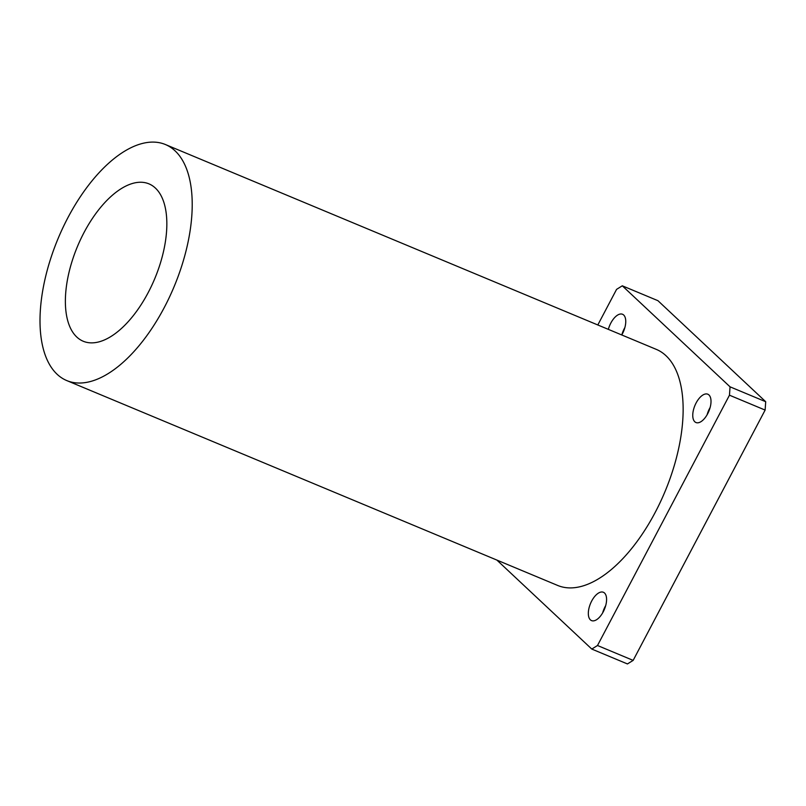 <?xml version="1.0" encoding="UTF-8"?>
<svg xmlns="http://www.w3.org/2000/svg" width="806" height="806" viewBox="0 0 806 806"><rect width="100%" height="100%" fill="white"/><g stroke="black" fill="none" stroke-linecap="round" stroke-linejoin="round"><path stroke-width="1.21" d="M707.084 414.818A15.354 7.536 112.7 0 1 710.126 407.524M708.958 394.96A15.354 7.536 112.7 0 1 708.273 412.541A15.354 7.536 112.7 0 1 695.971 422.535A15.354 7.536 112.7 0 1 694.933 405.468A15.354 7.536 112.7 0 1 707.799 394.205A15.354 7.536 112.7 0 1 708.958 394.96M602.656 612.892A15.354 7.536 112.7 0 1 605.699 605.588M604.53 593.025A15.354 7.536 112.7 0 1 603.845 610.605A15.354 7.536 112.7 0 1 591.544 620.6A15.354 7.536 112.7 0 1 590.506 603.533A15.354 7.536 112.7 0 1 603.372 592.269A15.354 7.536 112.7 0 1 604.53 593.025M621.819 334.893A15.354 7.536 112.7 0 1 624.862 327.589M608.349 329.372A15.354 7.536 112.7 0 1 622.534 314.269A15.354 7.536 112.7 0 1 623.693 315.025A15.354 7.536 112.7 0 1 621.769 334.974M730.045 386.83L729.47 395.192L765.126 410.073L765.7 401.71L730.045 386.83L622.292 285.808L657.938 300.688L765.7 401.71M765.126 410.073L633.153 660.386L597.498 645.505L591.785 649.062L627.441 663.942L633.153 660.386M597.81 324.969L616.58 289.364L622.292 285.808M591.785 649.062L496.859 560.059M155.387 188.07A85.275 41.862 112.7 0 1 151.609 285.747A85.275 41.862 112.7 0 1 83.27 341.26A85.275 41.862 112.7 0 1 77.477 246.445A85.275 41.862 112.7 0 1 148.959 183.859A85.275 41.862 112.7 0 1 155.387 188.07M175.033 150.813A127.922 62.797 112.7 0 1 169.361 297.343A127.922 62.797 112.7 0 1 66.848 380.613A127.922 62.797 112.7 0 1 58.163 238.375A127.922 62.797 112.7 0 1 165.381 144.516A127.922 62.797 112.7 0 1 175.033 150.813M165.381 144.516L656.306 349.381A127.922 62.797 112.7 0 1 665.958 355.688A127.922 62.797 112.7 0 1 660.285 502.219A127.922 62.797 112.7 0 1 557.772 585.488L66.848 380.613M729.47 395.192L597.498 645.505"/></g></svg>
